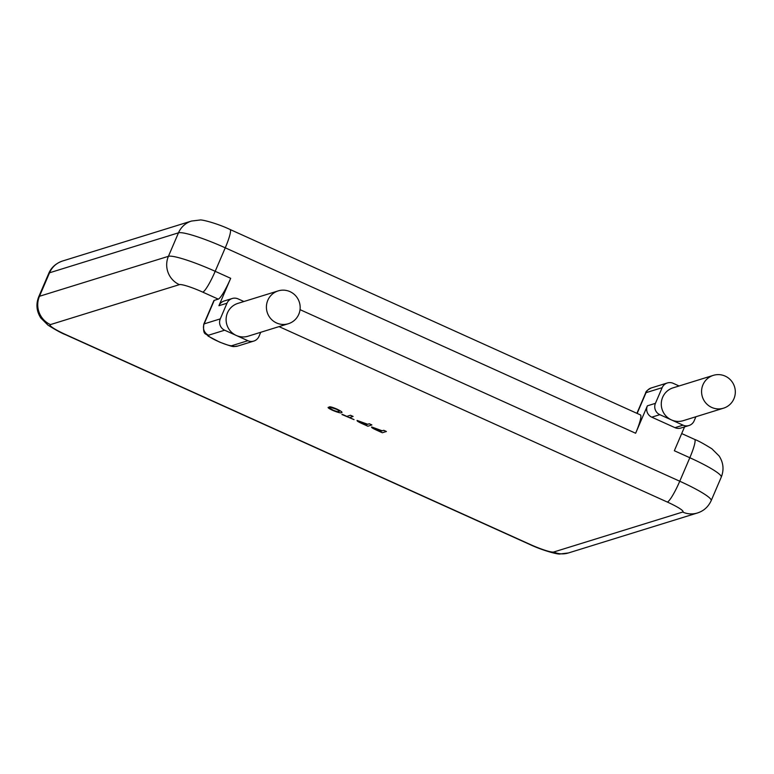 <?xml version="1.0" encoding="UTF-8"?>
<svg xmlns="http://www.w3.org/2000/svg" width="774" height="774" viewBox="0 0 774 774"><rect width="100%" height="100%" fill="white"/><g stroke="black" fill="none" stroke-linecap="round" stroke-linejoin="round"><path stroke-width="1.16" d="M289.998 291.643A17.183 16.844 72.8 0 0 266.43 306.233A17.183 16.844 72.8 0 0 288.373 323.726A17.183 16.844 72.8 0 0 289.998 291.643M278.205 290.898L237.908 303.379A17.183 16.844 72.8 0 0 236.273 335.461L224.663 330.208L208.545 335.21A12.887 1.664 -156.8 0 0 217.746 341.199A12.887 1.664 -156.8 0 0 231.774 345.697L247.893 340.705L236.273 335.461A17.183 16.844 72.8 0 0 248.077 336.206L288.373 323.726M725.161 376.106A17.183 16.844 72.8 0 0 701.592 390.696A17.183 16.844 72.8 0 0 723.535 408.179A17.183 16.844 72.8 0 0 725.161 376.106M713.357 375.351L673.061 387.842A17.183 16.844 72.8 0 0 671.435 419.914A17.183 16.844 72.8 0 0 683.239 420.669L723.535 408.179M329.298 406.95C330.014 406.563 332.52 407.279 336.835 409.098C341.363 411.304 342.911 412.494 341.469 412.668C340.821 413.268 337.861 412.484 332.597 410.326C328.776 408.498 327.383 407.492 328.428 407.308L333.062 410.152C336.584 411.516 338.47 411.932 338.722 411.41C339.999 411.449 339.225 410.704 336.39 409.233L329.318 406.911C330.024 406.524 332.539 407.24 336.854 409.059C341.382 411.265 342.93 412.455 341.489 412.629M328.437 407.269L333.062 410.152C336.564 411.555 338.451 411.971 338.702 411.449L339.147 411.149M354.037 419.634L341.924 414.506L346.916 416.373L350.506 415.261L353.108 416.441L349.509 417.592L354.037 419.634L349.567 417.573M357.037 420.563L367.718 424.239L369.295 423.755L371.897 424.926L367.853 426.222L361.961 423.562C358.198 421.83 356.611 420.804 357.191 420.466L367.698 424.278L369.275 423.794L371.878 424.974M218.258 299.132L202.769 292.137A21.479 2.767 -156.8 0 0 179.384 284.639L50.436 324.596A21.479 2.767 -156.8 0 0 65.761 334.6A21.479 3.183 -65.7 0 1 65.306 334.591C61.862 333.333 56.096 330.198 48.017 325.167L40.79 317.969C36.504 311.254 35.807 304.211 38.7 296.848A42.957 5.534 23.2 0 1 39.474 296.278L168.422 256.32A42.957 5.534 23.2 0 1 215.191 271.306L230.681 278.311A21.479 3.183 114.3 0 1 218.258 299.132L214.224 300.38A21.479 2.767 -156.8 0 0 213.847 300.67L203.775 324.161A21.479 2.767 23.2 0 1 204.162 323.88L214.224 300.38M371.694 426.977L382.201 430.789L383.778 430.305L386.39 431.476L382.337 432.763L376.454 430.102C372.691 428.38 371.094 427.354 371.684 427.016L382.192 430.828L383.769 430.344L386.371 431.515M243.916 301.521L238.092 298.89A8.591 8.427 72.8 0 0 226.985 303.214L218.926 305.72A8.591 8.427 -107.2 0 1 224.131 301.009L232.19 298.512M208.545 335.21A8.591 8.427 -107.2 0 1 204.162 323.88L220.28 318.878L226.985 303.214M220.28 318.878A8.591 8.427 72.8 0 0 224.663 330.208M655.433 403.341A8.591 8.427 72.8 0 0 659.825 414.671L683.045 425.158A8.591 8.427 72.8 0 0 688.947 425.536L680.888 428.032A8.591 8.427 -107.2 0 1 674.986 427.664L651.766 417.167A8.591 8.427 -107.2 0 1 647.374 405.837L655.433 403.341L662.147 387.677A8.591 8.427 72.8 0 1 673.245 383.343L679.079 385.974M647.374 405.837L635.628 433.247L225.263 247.815A42.957 5.534 -156.8 0 0 178.484 232.819L49.536 272.787A42.957 5.534 -156.8 0 0 48.772 273.357C51.278 267.475 55.863 263.363 62.539 261.012A21.479 21.062 72.8 0 0 49.536 272.787L39.474 296.278A21.479 21.062 72.8 0 0 50.436 324.596M230.681 278.311L218.926 305.72M300.031 309.648L679.756 481.225A42.957 5.534 23.2 0 1 711.18 500.643L721.252 477.152A42.957 5.534 -156.8 0 0 689.827 457.734L674.338 450.739L684.555 426.9M247.893 340.705A8.591 8.427 72.8 0 0 258.99 336.371L260.741 332.288M62.539 261.012L191.488 221.054L199.924 220.029C201.25 219.294 217.02 223.28 230.072 229.491L640.446 414.922A21.479 3.183 114.3 0 1 635.628 433.247M688.947 425.536A8.591 8.427 72.8 0 0 694.152 420.833L695.903 416.741M374.287 428.196L380.189 431.447L381.737 430.973L374.132 428.293M374.297 428.148L380.198 431.408L381.698 430.944M359.794 421.646L365.696 424.907L367.253 424.423L359.649 421.743M359.813 421.607L365.715 424.868L367.205 424.404M342.379 414.371L346.907 416.412L350.506 415.261M350.487 415.299L353.089 416.48M65.761 334.6L530.325 544.509A21.479 2.767 -156.8 0 0 553.72 552.007L682.668 512.049A21.479 2.767 -156.8 0 0 667.333 502.055L279.056 326.609M667.333 502.055A21.479 3.183 114.3 0 0 679.756 481.225L689.827 457.734A21.479 3.183 114.3 0 0 694.646 439.409C698.09 440.667 703.856 443.802 711.935 448.833L719.162 456.031C723.448 462.746 724.145 469.789 721.252 477.152M202.769 292.137A21.479 3.183 114.3 0 0 215.191 271.306L225.263 247.815A21.479 3.183 114.3 0 0 230.072 229.491M179.384 284.639A21.479 21.062 72.8 0 1 168.422 256.32L178.484 232.819A21.479 21.062 72.8 0 1 191.488 221.054M662.147 387.677L646.029 392.67L637.137 413.422M667.343 382.966L651.224 387.958A8.591 8.427 -107.2 0 0 646.029 392.67A21.479 2.767 -156.8 0 0 645.642 392.95L636.915 413.326M674.986 427.664L683.045 425.158M659.825 414.671L651.766 417.167M553.72 552.007A21.479 21.062 -107.2 0 0 568.464 552.946L697.413 512.988A21.479 21.062 -107.2 0 1 682.668 512.049M568.464 552.946L560.028 553.971C558.702 554.706 542.932 550.72 529.88 544.509A21.479 3.183 -65.7 0 0 530.325 544.509M253.795 341.082L237.676 346.075A8.591 8.427 -107.2 0 1 231.774 345.697M38.7 296.848L48.772 273.357M681.701 433.566L694.646 439.409M697.413 512.988C703.701 510.995 708.287 506.873 711.18 500.643M65.306 334.591L529.88 544.509M651.224 387.958C647.538 389.903 645.68 391.567 645.642 392.95M203.775 324.161C202.749 336.274 205.952 332.636 208.148 336.129L219.497 342.05C235.925 348.203 232.5 346.413 237.676 346.075"/></g></svg>
